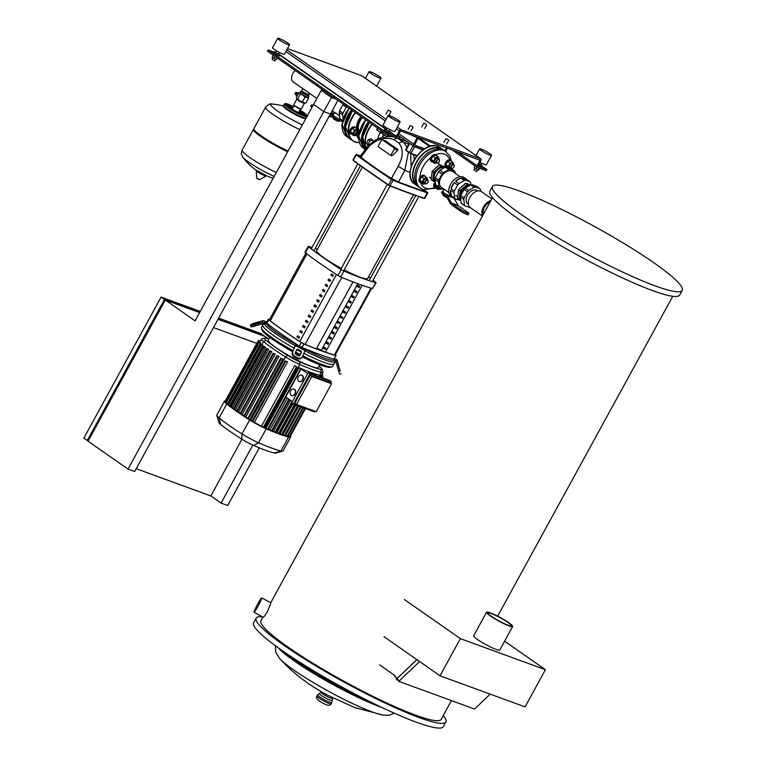 <?xml version="1.0" encoding="UTF-8"?>
<svg xmlns="http://www.w3.org/2000/svg" width="766" height="766" viewBox="0 0 766 766"><rect width="100%" height="100%" fill="white"/><g stroke="black" fill="none" stroke-linecap="round" stroke-linejoin="round"><path stroke-width="1.15" d="M336.36 99.264L331.486 97.483L128.027 469.098L134.672 471.53L337.892 100.336L330.405 114.029L323.759 111.597L313.553 104.473L321.921 89.182L332.128 96.315L323.759 111.597M519.291 190.925A108.159 13.932 28.7 0 0 492.452 186.502A108.159 13.932 28.7 0 0 548.36 232.021A108.159 13.932 28.7 0 0 655.342 285.957A108.159 13.932 28.7 0 0 682.19 290.381A108.159 13.932 28.7 0 0 626.282 244.861A108.159 13.932 28.7 0 0 519.291 190.925M492.452 186.502L489.876 191.203A108.159 13.932 28.7 0 0 545.785 236.723A108.159 13.932 28.7 0 0 652.766 290.659A108.159 13.932 28.7 0 0 679.614 295.082L682.19 290.381M262.901 617.032L260.9 620.68A102.749 13.233 28.7 0 0 314.022 663.93A102.749 13.233 28.7 0 0 415.66 715.166A102.749 13.233 28.7 0 0 441.159 719.37L451.433 700.593M261.694 597.901A8.148 0.661 -61.9 0 0 257.52 604.317A8.148 0.661 -61.9 0 0 253.967 612.187A8.148 0.661 -61.9 0 0 254.015 612.283A8.148 0.661 -61.9 0 0 258.19 605.868A8.148 0.661 -61.9 0 0 261.733 597.997A8.148 0.661 -61.9 0 0 261.694 597.901L270.973 602.852L267.497 611.431C265.036 615.615 263.619 617.511 263.245 617.128M262.489 616.812A108.159 13.932 28.7 0 0 256.16 618.085A108.159 13.932 28.7 0 0 312.068 663.605A108.159 13.932 28.7 0 0 419.059 717.541A108.159 13.932 28.7 0 0 445.898 721.965A108.159 13.932 28.7 0 0 443.246 715.549M256.16 618.085L253.584 622.787A108.159 13.932 28.7 0 0 309.493 668.306A108.159 13.932 28.7 0 0 416.484 722.242A108.159 13.932 28.7 0 0 443.322 726.666L445.898 721.965M381.947 707.506A68.95 8.876 -151.3 0 1 380.223 706.884A68.95 8.876 -151.3 0 1 321.519 678.149A68.95 8.876 -151.3 0 1 278.307 647.845M369.815 701.608A70.3 9.058 -151.3 0 1 282.711 650.956M490.259 612.829A14.87 1.915 -151.3 0 1 504.966 620.249A14.87 1.915 -151.3 0 1 512.655 626.502A14.87 1.915 -151.3 0 1 508.959 625.899A14.87 1.915 -151.3 0 1 494.252 618.478A14.87 1.915 -151.3 0 1 486.563 612.226A14.87 1.915 -151.3 0 1 490.259 612.829M512.655 626.502L499.777 650.028A14.87 1.915 -151.3 0 1 496.09 649.415A14.87 1.915 -151.3 0 1 481.374 642.004A14.87 1.915 -151.3 0 1 473.685 635.742L486.563 612.226M507.944 625.19A13.252 1.704 -151.3 0 1 494.836 618.574A13.252 1.704 -151.3 0 1 487.99 613.001A13.252 1.704 -151.3 0 1 491.274 613.547A13.252 1.704 -151.3 0 1 504.382 620.154A13.252 1.704 -151.3 0 1 511.228 625.726A13.252 1.704 -151.3 0 1 507.944 625.19M396.893 678.427L397.401 678.791L396.893 678.427M416.886 659.65L397.956 677.69M416.848 659.612L397.899 677.671M419.596 661.537L398.789 681.357L397.841 679.27A1.216 0.919 -69.9 0 1 396.616 677.757L394.777 676.474L395.17 675.765L379.61 664.898M398.789 681.357L474.556 709.038L490.202 694.13M440.01 675.794L525.083 706.865L545.421 669.704L460.356 638.633L440.01 675.794L384.025 636.69M460.356 638.633L404.371 599.529M504.612 641.199L545.421 669.704M491.829 198.882L481.441 191.624A9.738 6.243 124.9 0 0 469.884 197.417A9.738 6.243 124.9 0 0 470.286 207.586L482.427 216.06M482.637 215.686A9.738 6.243 -55.1 0 1 483.49 206.925A9.738 6.243 -55.1 0 1 490.91 200.568M490.049 202.147A8.148 5.228 124.9 0 0 484.457 207.28A8.148 5.228 124.9 0 0 483.499 214.107M477.735 190.964L477.132 190.542A8.148 5.228 124.9 0 0 467.452 195.397A8.148 5.228 124.9 0 0 467.796 203.909L468.399 204.34M484.524 212.23A11.356 7.287 -55.1 0 1 484.572 212.067L487.875 206.044A11.356 7.287 -55.1 0 1 487.99 205.91M468.735 190.437A11.356 7.287 124.9 0 0 467.461 191.787L464.062 189.413A11.356 7.287 -55.1 0 1 465.335 188.063L468.735 190.437L474.077 187.277L470.669 184.903A11.356 7.287 -55.1 0 1 472.086 184.673L475.485 187.048A11.356 7.287 124.9 0 0 474.077 187.277M480.665 191.203L480.464 189.614A11.356 7.287 124.9 0 0 479.736 188.599L476.337 186.224L472.086 184.673M463.784 199.486L460.376 197.111A11.356 7.287 -55.1 0 1 460.768 195.435L464.167 197.81A11.356 7.287 124.9 0 0 463.784 199.486L464.56 205.633L469.443 207.414A11.356 7.287 124.9 0 0 469.989 207.356M470.669 184.903L465.335 188.063M479.736 188.599L475.485 187.048M464.56 205.633L461.161 203.258L460.376 197.111M464.062 189.413L460.768 195.435M467.461 191.787L464.167 197.81M458.116 192.86A8.148 5.228 -55.1 0 1 458.154 192.687A8.148 5.228 -55.1 0 1 458.26 192.247M460.51 187.862A8.148 5.228 -55.1 0 1 463.277 185.353A8.148 5.228 -55.1 0 1 463.44 185.257L458.585 189.585L457.532 198.231L460.73 199.907M470.611 184.941L465.776 183.179L467.308 184.242L464.972 186.329A8.828 5.659 -55.1 0 1 469.299 184.97L470.046 185.276M469.041 185.87A8.148 5.228 124.9 0 0 461.668 191.356A8.148 5.228 124.9 0 0 460.404 196.986M460.711 199.725A8.828 5.659 -55.1 0 1 459.409 196.489L459.772 193.463A8.828 5.659 -55.1 0 1 460.826 190.916A8.828 5.659 -55.1 0 1 462.444 188.57L464.972 186.329M469.299 184.97L467.308 184.242M462.444 188.57L460.117 190.648L459.772 193.463M459.409 196.489L459.064 199.304M463.44 185.257L465.776 183.179M460.117 190.648L458.585 189.585M436.984 156.025A4.06 2.604 124.9 0 0 436.314 155.115A4.06 2.604 124.9 0 0 435.921 154.904A4.06 2.604 124.9 0 0 431.67 157.231A4.06 2.604 124.9 0 0 431.67 161.76A4.06 2.604 124.9 0 0 432.062 161.961A4.06 2.604 124.9 0 0 432.752 162.076M436.036 154.952A4.06 2.604 124.9 0 0 435.806 154.751A4.06 2.604 124.9 0 0 435.414 154.55A4.06 2.604 124.9 0 0 431.162 156.877A4.06 2.604 124.9 0 0 431.153 161.406A4.06 2.604 124.9 0 0 431.43 161.559M438.238 162.756A2.164 1.388 -55.1 0 1 438.171 162.804A2.164 1.388 -55.1 0 1 436.869 163.053A2.164 1.388 -55.1 0 1 436.658 162.938A2.164 1.388 -55.1 0 1 436.658 160.525A2.164 1.388 -55.1 0 1 438.928 159.29A2.164 1.388 -55.1 0 1 439.138 159.395A2.164 1.388 -55.1 0 1 439.531 160.86A2.164 1.388 -55.1 0 1 439.512 160.937M435.481 162.076A2.164 1.388 -55.1 0 1 435.27 161.971A2.164 1.388 -55.1 0 1 435.27 159.548A2.164 1.388 -55.1 0 1 437.539 158.313A2.164 1.388 -55.1 0 1 437.74 158.418A2.164 1.388 -55.1 0 1 437.922 158.581M437.166 162.928A1.896 1.216 124.9 0 0 438.305 162.718A1.896 1.216 124.9 0 0 439.502 161.013A1.896 1.216 124.9 0 0 438.975 159.644A1.896 1.216 124.9 0 0 436.907 160.86A1.896 1.216 124.9 0 0 437.166 162.928M421.894 150.825L422.851 149.073L425.743 148.164M423.569 149.571L422.851 149.073M439.272 159.51L438.286 156.934L435.404 157.834L433.623 161.099L434.724 163.455L436.572 162.88M435.404 157.834L432.886 156.082L435.777 155.172L438.286 156.934M432.886 156.082L431.105 159.338L433.623 161.099M431.105 159.338L432.206 161.693L434.724 163.455M435.385 182.796A4.06 2.604 124.9 0 0 434.973 187.909A4.06 2.604 124.9 0 0 435.366 188.12A4.06 2.604 124.9 0 0 436.065 188.235M441.551 188.915A2.164 1.388 -55.1 0 1 441.475 188.953A2.164 1.388 -55.1 0 1 440.172 189.202A2.164 1.388 -55.1 0 1 439.971 189.097A2.164 1.388 -55.1 0 1 439.531 187.938M439.904 188.158A1.896 1.216 124.9 0 0 440.479 189.087A1.896 1.216 124.9 0 0 441.609 188.876A1.896 1.216 124.9 0 0 441.704 188.809M435.289 181.973A4.06 2.604 124.9 0 0 434.466 187.555A4.06 2.604 124.9 0 0 434.734 187.708M438.784 188.225A2.164 1.388 -55.1 0 1 438.573 188.12A2.164 1.388 -55.1 0 1 438.133 186.971M435.481 183.524L434.408 185.487L436.926 187.249L438.028 189.604L439.875 189.03M434.408 185.487L435.509 187.852L438.028 189.604M437.367 186.435L436.926 187.249M421.377 182.863A4.06 2.604 -55.1 0 1 420.678 182.748A4.06 2.604 -55.1 0 1 420.285 182.547A4.06 2.604 -55.1 0 1 420.285 178.018A4.06 2.604 -55.1 0 1 424.536 175.692A4.06 2.604 -55.1 0 1 424.929 175.902A4.06 2.604 -55.1 0 1 425.599 176.812M420.046 182.346A4.06 2.604 -55.1 0 1 419.778 182.193A4.06 2.604 -55.1 0 1 419.778 177.664A4.06 2.604 -55.1 0 1 424.029 175.337A4.06 2.604 -55.1 0 1 424.421 175.538A4.06 2.604 -55.1 0 1 424.661 175.749M428.127 181.734A2.164 1.388 124.9 0 0 428.146 181.647A2.164 1.388 124.9 0 0 427.754 180.182A2.164 1.388 124.9 0 0 427.552 180.077A2.164 1.388 124.9 0 0 425.283 181.312A2.164 1.388 124.9 0 0 425.283 183.725A2.164 1.388 124.9 0 0 425.494 183.84A2.164 1.388 124.9 0 0 426.786 183.591A2.164 1.388 124.9 0 0 426.863 183.543M426.538 179.368A2.164 1.388 124.9 0 0 426.365 179.206A2.164 1.388 124.9 0 0 426.155 179.1A2.164 1.388 124.9 0 0 423.885 180.336A2.164 1.388 124.9 0 0 423.885 182.758A2.164 1.388 124.9 0 0 424.096 182.863M425.791 183.725A1.896 1.216 -55.1 0 1 425.523 181.647A1.896 1.216 -55.1 0 1 427.591 180.431A1.896 1.216 -55.1 0 1 428.117 181.801A1.896 1.216 -55.1 0 1 426.93 183.505A1.896 1.216 -55.1 0 1 425.791 183.725M382.866 137.143L376.24 139.556L368.532 145.176A6.76 0.517 44.9 0 0 369.174 146.239C377.59 138.742 385.892 136.568 394.078 139.718L398.837 143.041C403.634 148.958 403.376 156.752 398.071 166.414A6.76 1.053 28.8 0 1 404.764 170.397L410.107 172.35L410.078 173.949M425.187 183.668L423.339 184.242L422.238 181.887L424.019 178.622L426.911 177.722L427.888 180.297M422.238 181.887L419.72 180.125L420.821 182.48L423.339 184.242M419.72 180.125L421.511 176.869L424.019 178.622M421.511 176.869L424.393 175.969L426.911 177.722M446.157 166.959A4.06 2.604 -55.1 0 1 446.463 162.43A4.06 2.604 -55.1 0 1 450.609 160.276A4.06 2.604 -55.1 0 1 451.002 160.477A4.06 2.604 -55.1 0 1 451.672 161.387M446.118 166.921A4.06 2.604 -55.1 0 1 445.841 166.768A4.06 2.604 -55.1 0 1 445.841 162.239A4.06 2.604 -55.1 0 1 450.092 159.912A4.06 2.604 -55.1 0 1 450.485 160.123A4.06 2.604 -55.1 0 1 450.724 160.324M454.2 166.308A2.164 1.388 124.9 0 0 454.219 166.222A2.164 1.388 124.9 0 0 453.826 164.757A2.164 1.388 124.9 0 0 453.616 164.652A2.164 1.388 124.9 0 0 451.346 165.887A2.164 1.388 124.9 0 0 451.346 168.309A2.164 1.388 124.9 0 0 451.557 168.415A2.164 1.388 124.9 0 0 452.859 168.166A2.164 1.388 124.9 0 0 452.926 168.127M452.601 163.943A2.164 1.388 124.9 0 0 452.428 163.78A2.164 1.388 124.9 0 0 452.227 163.675A2.164 1.388 124.9 0 0 449.958 164.92A2.164 1.388 124.9 0 0 449.958 167.333A2.164 1.388 124.9 0 0 450.159 167.438M453.654 165.006A1.896 1.216 -55.1 0 1 454.181 166.385A1.896 1.216 -55.1 0 1 452.993 168.08A1.896 1.216 -55.1 0 1 451.854 168.3A1.896 1.216 -55.1 0 1 451.595 166.222A1.896 1.216 -55.1 0 1 453.654 165.006M446.856 166.978L445.793 164.7L447.574 161.444L450.092 163.196L452.974 162.296L453.96 164.872M447.574 161.444L450.456 160.544L452.974 162.296M451.251 168.242L450.743 168.405M448.895 167.725L448.311 166.461L450.092 163.196M445.793 164.7L448.311 166.461M451.231 160.669L449.91 156.082L444.845 150.73A22.31 14.305 124.9 0 0 418.36 164.01A22.31 14.305 124.9 0 0 419.299 187.306L423.167 189.556L435.471 188.149M460.816 209.712L451.729 203.363A1.35 1.025 110.1 0 1 451.461 203.057L447.392 195.694A2.7 2.049 -69.9 0 0 446.856 195.081L443.619 192.821L442.968 193.999L446.205 196.259A1.35 1.025 110.1 0 1 446.482 196.565L450.542 203.928A2.7 2.049 -69.9 0 0 451.088 204.541L460.175 210.889L460.816 209.712A5.41 0.699 28.7 0 0 465.833 212.575A5.41 0.699 28.7 0 0 468.888 213.523A5.41 0.699 28.7 0 0 467.461 212.144L458.374 205.795L451.729 203.363M468.888 213.523L468.237 214.7A5.41 0.699 -151.3 0 1 465.182 213.752A5.41 0.699 -151.3 0 1 460.175 210.889M453.999 198.049A2.7 2.049 110.1 0 1 454.037 198.126L458.106 205.489A1.35 1.025 -69.9 0 0 458.374 205.795M442.968 193.999A5.41 0.699 -151.3 0 1 441.551 192.611L442.193 191.433A5.41 0.699 28.7 0 0 443.619 192.821M442.949 191.462A5.41 0.699 28.7 0 0 442.193 191.433M447.153 197.791L443.6 195.617M443.648 195.866L447.172 197.829M443.102 194.085L442.815 195.071L447.038 197.571M444.969 195.397L444.5 196.249M443.284 194.21L442.815 195.071M460.079 176.707L452.61 171.488A9.738 6.243 124.9 0 0 441.053 177.291A9.738 6.243 124.9 0 0 441.465 187.45L444.127 189.317M448.905 192.553L444.184 189.212L442.786 191.759A4.73 0.613 28.7 0 0 445.238 193.75A4.73 0.613 28.7 0 0 449.92 196.115A4.73 0.613 28.7 0 0 451.088 196.307L451.145 196.192M470.946 184.836L470.688 182.787A11.356 7.287 124.9 0 0 469.96 181.772L466.561 179.397A11.356 7.287 124.9 0 0 465.785 178.717A11.356 7.287 124.9 0 0 462.3 177.836L465.709 180.211A11.356 7.287 124.9 0 0 464.292 180.45L460.893 178.076A11.356 7.287 124.9 0 0 455.55 181.236L458.958 183.61A11.356 7.287 124.9 0 0 457.685 184.96L454.286 182.586A11.356 7.287 124.9 0 0 452.304 185.477A11.356 7.287 124.9 0 0 450.983 188.608L454.391 190.983A11.356 7.287 124.9 0 0 453.999 192.659L450.6 190.284A11.356 7.287 124.9 0 0 451.279 195.636L450.6 190.284M465.785 178.717L464.081 177.53A11.356 7.287 124.9 0 0 450.6 184.29A11.356 7.287 124.9 0 0 451.078 196.144L452.783 197.331A11.356 7.287 124.9 0 0 453.683 197.829M462.3 177.836L466.561 179.397M465.709 180.211L469.96 181.772M460.806 200.501L455.406 199.026L452.007 196.651A11.356 7.287 124.9 0 0 452.783 197.331M451.279 195.636L454.678 198.011L453.999 192.659M455.55 181.236L460.893 178.076M458.958 183.61L464.292 180.45M454.678 198.011A11.356 7.287 124.9 0 0 455.406 199.026M454.391 190.983L457.685 184.96M450.983 188.608L454.286 182.586M455.224 173.317L455.042 171.852A11.356 7.287 124.9 0 0 454.315 170.837L450.915 168.463L446.655 166.911L450.063 169.286A11.356 7.287 124.9 0 0 448.646 169.525L445.247 167.141A11.356 7.287 -55.1 0 1 446.655 166.911M434.954 179.349A11.356 7.287 -55.1 0 1 435.337 177.683L438.736 180.058A11.356 7.287 124.9 0 0 438.353 181.724L434.954 179.349L435.634 184.711L439.033 187.086A11.356 7.287 124.9 0 0 439.761 188.101L436.352 185.726A11.356 7.287 -55.1 0 1 435.634 184.711M438.64 171.651A11.356 7.287 -55.1 0 1 439.904 170.311L443.303 172.685A11.356 7.287 124.9 0 0 442.039 174.035L438.64 171.651L435.337 177.683M445.247 167.141L439.904 170.311M442.039 174.035L438.736 180.058M454.315 170.837L450.063 169.286M448.646 169.525L443.303 172.685M438.353 181.724L439.033 187.086M439.761 188.101L443.954 189.633M431.756 174.447A8.148 5.228 -55.1 0 1 431.794 174.284A8.148 5.228 -55.1 0 1 431.9 173.834M434.15 169.449A8.148 5.228 -55.1 0 1 436.917 166.95A8.148 5.228 -55.1 0 1 437.08 166.844L432.225 171.172L431.172 179.819L434.695 181.619A8.828 5.659 -55.1 0 1 433.049 178.076L433.412 175.05A8.828 5.659 -55.1 0 1 434.466 172.503A8.828 5.659 -55.1 0 1 436.084 170.157L438.612 167.917A8.828 5.659 -55.1 0 1 442.94 166.557L444.969 167.314M445.62 167.055L439.416 164.767L440.948 165.829L438.612 167.917M444.28 167.716A8.148 5.228 124.9 0 0 435.308 172.953A8.148 5.228 124.9 0 0 435.174 181.054M435.27 181.848L434.695 181.619M442.94 166.557L440.948 165.829M436.084 170.157L433.757 172.235L433.412 175.05M433.049 178.076L432.704 180.891M437.08 166.844L439.416 164.767M433.757 172.235L432.225 171.172M331.486 97.483L321.28 90.359L195.091 320.858L165.322 300.061L88.061 441.187L128.027 469.098M259.281 447.861L227.722 505.512L221.077 503.09L210.87 495.956L241.922 439.244M268.483 338.898L265.017 336.475L218.013 319.307M252.818 445.113L221.077 503.09M256.801 343.398L213.484 327.57M136.224 468.696L210.87 495.956M199.61 312.585L165.322 300.061M164.814 301.009L88.818 439.808M88.195 440.948L83.81 438.219L161.071 297.093L200.261 311.408M218.147 319.077L264.165 335.881L260.766 333.507L218.664 318.129M87.219 440.594L164.47 299.468L199.744 312.356M164.47 299.468L161.071 297.093M388.429 110.17L390.775 111.463M410.538 125.614L412.884 126.897M424.153 123.221L426.499 124.504M446.262 138.665L448.608 139.948M297.227 95.903L296.576 95.453A1.379 0.881 -55.1 0 1 296.327 94.515A1.379 0.881 -55.1 0 1 296.519 94.007A1.379 0.881 -55.1 0 1 297.198 93.28A1.379 0.881 -55.1 0 1 298.156 93.193L298.558 93.471M296.346 94.448A0.756 0.488 124.9 0 1 297.131 93.318A1.111 0.709 124.9 0 0 296.346 94.429M297.878 93.088A1.379 0.881 124.9 0 0 297.687 92.858A1.379 0.881 124.9 0 0 297.553 92.791A1.379 0.881 124.9 0 0 296.107 93.586A1.379 0.881 124.9 0 0 296.107 95.128A1.379 0.881 124.9 0 0 296.241 95.195A1.379 0.881 124.9 0 0 296.385 95.223M297.371 92.667A1.379 0.881 124.9 0 0 297.265 92.562A1.379 0.881 124.9 0 0 297.131 92.495A1.379 0.881 124.9 0 0 295.686 93.289A1.379 0.881 124.9 0 0 295.686 94.831A1.379 0.881 124.9 0 0 295.82 94.898M295.944 92.945L295.59 93.462M296.222 92.705A0.814 0.517 124.9 0 0 295.456 93.797L295.446 93.845M296.164 92.667L295.37 93.711M296.346 92.629A0.814 0.517 124.9 0 0 295.427 93.95M295.925 92.504L295.226 93.644M295.868 92.485L296.164 92.533A0.814 0.517 124.9 0 0 295.216 93.797A0.814 0.517 124.9 0 0 295.283 93.816M295.695 92.332L294.987 93.481M301.239 91.164L300.693 91.317A4.73 0.613 28.7 0 0 300.617 91.365A4.73 0.613 28.7 0 0 301.861 92.581A4.73 0.613 28.7 0 0 306.247 95.08A4.73 0.613 28.7 0 0 308.918 95.913A4.73 0.613 28.7 0 0 308.928 95.827L308.765 95.281A4.328 0.555 -151.3 0 1 306.544 94.706A4.328 0.555 -151.3 0 1 302.302 92.313A4.328 0.555 -151.3 0 1 301.239 91.164A4.328 0.555 -151.3 0 1 301.919 91.278M301.009 93.959A4.864 0.622 28.7 0 0 302.934 95.176A4.864 0.622 28.7 0 0 307.061 97.186A4.864 0.622 28.7 0 0 308.229 97.205A4.864 0.622 28.7 0 0 308.219 97.196A4.73 0.613 -151.3 0 1 305.538 96.372A4.73 0.613 -151.3 0 1 301.153 93.873A4.73 0.613 -151.3 0 1 299.908 92.657A4.864 0.622 28.7 0 0 299.879 93.031A4.864 0.622 28.7 0 0 301.009 93.959M294.9 105.842A4.328 0.555 -151.3 0 1 293.761 104.818A4.328 0.555 -151.3 0 1 293.761 104.731L296.854 99.092A4.328 0.555 28.7 0 0 297.993 100.193A4.328 0.555 28.7 0 0 302.005 102.481A4.328 0.555 28.7 0 0 304.447 103.238L301.354 108.887A4.328 0.555 -151.3 0 1 301.287 108.935A4.328 0.555 -151.3 0 1 298.673 108.016A4.328 0.555 -151.3 0 1 294.9 105.842M293.761 104.818L293.866 105.172A4.06 0.527 28.7 0 0 294.939 106.139A4.06 0.527 28.7 0 0 298.481 108.178A4.06 0.527 28.7 0 0 300.923 109.031L301.287 108.935M305.127 103.075A4.864 0.622 -151.3 0 1 305.002 103.094A4.864 0.622 -151.3 0 1 303.968 102.836A4.864 0.622 -151.3 0 1 299.851 100.815A4.864 0.622 -151.3 0 1 297.917 99.599A4.864 0.622 -151.3 0 1 296.787 98.68A4.864 0.622 -151.3 0 1 296.681 98.536A4.864 0.622 -151.3 0 1 296.672 98.527L299.851 100.815L305.002 103.094M308.114 97.062L308.583 98.192L305.127 96.937L298.999 92.657L296.327 97.55L296.787 98.68M299.918 92.648A4.864 0.622 28.7 0 0 299.908 92.648L300.617 91.365M298.999 92.657L299.774 92.667M308.21 97.205L308.918 95.913M308.296 94.764A4.328 0.555 -151.3 0 1 308.765 95.281M305.127 96.937L302.446 101.821M300.339 94.17L297.658 99.053M308.583 98.192L305.902 103.084M298.213 94.103A1.829 1.168 124.9 0 0 298.127 94.18L297.332 95.635A1.829 1.168 124.9 0 0 297.323 95.731M288.054 151.036A27.854 3.591 -151.3 0 1 261.149 135.802A27.854 3.591 -151.3 0 1 253.833 128.678L265.582 107.211A27.854 3.591 -151.3 0 0 272.897 114.335A27.854 3.591 -151.3 0 0 299.812 129.578M287.671 151.745A27.854 3.591 -151.3 0 1 260.766 136.511A27.854 3.591 -151.3 0 1 253.45 129.387A27.854 3.591 -151.3 0 1 253.795 129.119M253.45 129.387L242.085 150.146C240.696 155.833 241.395 153.631 242.793 157.107L242.793 157.107A24.761 3.188 28.7 0 0 248.931 162.287A24.761 3.188 28.7 0 0 274.161 176.429M302.398 124.848A24.761 3.188 -151.3 0 1 278.106 111.357A24.761 3.188 -151.3 0 1 271.834 104.061L271.834 104.061C270.542 103.247 268.454 104.3 265.582 107.211M308.43 94.524L308.152 95.032L302.733 92.466L302.053 91.039M351.987 134.404A4.06 2.604 -55.1 0 1 351.288 134.289A4.06 2.604 -55.1 0 1 350.895 134.079A4.06 2.604 -55.1 0 1 350.895 129.55A4.06 2.604 -55.1 0 1 355.156 127.233A4.06 2.604 -55.1 0 1 355.539 127.434A4.06 2.604 -55.1 0 1 356.219 128.343M350.656 133.878A4.06 2.604 -55.1 0 1 350.388 133.724A4.06 2.604 -55.1 0 1 350.388 129.195A4.06 2.604 -55.1 0 1 354.639 126.878A4.06 2.604 -55.1 0 1 355.031 127.079A4.06 2.604 -55.1 0 1 355.271 127.28M358.804 132.547A2.164 1.388 124.9 0 0 358.373 131.714A2.164 1.388 124.9 0 0 358.162 131.608A2.164 1.388 124.9 0 0 355.893 132.844A2.164 1.388 124.9 0 0 355.893 135.266A2.164 1.388 124.9 0 0 356.104 135.371A2.164 1.388 124.9 0 0 356.822 135.391M357.147 130.9A2.164 1.388 124.9 0 0 356.975 130.747A2.164 1.388 124.9 0 0 356.765 130.632A2.164 1.388 124.9 0 0 354.495 131.876A2.164 1.388 124.9 0 0 354.495 134.289A2.164 1.388 124.9 0 0 354.706 134.395M356.812 135.304A1.896 1.216 -55.1 0 1 356.401 135.256A1.896 1.216 -55.1 0 1 356.142 133.188A1.896 1.216 -55.1 0 1 358.201 131.963A1.896 1.216 -55.1 0 1 358.727 132.566M342.048 125.873L342.048 126.438M342.096 124.81L341.665 125.605M355.797 135.199L353.949 135.774L351.431 134.021L350.33 131.656L352.121 128.401L354.639 130.163L357.521 129.253L358.507 131.829M352.121 128.401L355.003 127.501L357.521 129.253M353.949 135.774L352.848 133.418L354.639 130.163M350.33 131.656L352.848 133.418M359.359 132.518A2.164 1.388 124.9 0 0 358.22 132.805A2.164 1.388 124.9 0 0 356.86 134.749A2.164 1.388 124.9 0 0 357.119 136.099M356.879 134.672A1.896 1.216 -55.1 0 1 356.899 134.596A1.896 1.216 -55.1 0 1 358.086 132.891A1.896 1.216 -55.1 0 1 358.153 132.853M373.425 141.183L371.165 138.78L368.274 139.69L366.493 142.945L368.628 145.071M366.493 142.945L368.073 145.636M372.86 139.977L369.978 140.877L368.187 144.132M368.274 139.69L369.978 140.877M358.766 139.134L357.004 136.319L358.785 133.054M358.718 137.516L357.004 136.319M332.779 117.026L328.978 116.623M311.963 107.364A5.41 0.699 -151.3 0 1 310.795 106.158L311.436 104.98A5.41 0.699 28.7 0 0 312.614 106.187M313.083 105.325A5.41 0.699 28.7 0 0 311.436 104.98M330.031 115.111L329.859 115.024A1.35 1.025 110.1 0 1 330.041 115.12L333.277 117.38L333.919 116.202L330.682 113.942A2.7 2.049 -69.9 0 0 330.51 113.837M333.919 116.202A5.41 0.699 28.7 0 0 338.917 119.056A5.41 0.699 28.7 0 0 341.981 120.023L341.349 121.191A5.41 0.699 -151.3 0 1 338.294 120.233A5.41 0.699 -151.3 0 1 333.277 117.38M337.701 121.085L333.909 118.998M333.947 119.247L337.48 121.172M333.401 117.466L333.114 118.452L334.809 119.63L338.821 121.497L339.271 120.674M337.691 119.946L337.174 120.894M335.336 118.673L334.809 119.63M333.593 117.591L333.114 118.452M334.493 112.592L333.095 115.139A4.73 0.613 28.7 0 0 335.537 117.131A4.73 0.613 28.7 0 0 340.219 119.496A4.73 0.613 28.7 0 0 341.397 119.688L341.425 119.63M335.431 113.224C334.014 112.363 334.235 112.343 336.082 113.167L339.692 116.336M346.806 106.57A11.356 7.287 124.9 0 0 346.289 107.154L342.89 104.779A11.356 7.287 -55.1 0 1 343.407 104.195M342.996 113.177A11.356 7.287 124.9 0 0 342.603 114.852L339.204 112.478A11.356 7.287 -55.1 0 1 339.587 110.802L342.996 113.177L346.289 107.154M339.587 110.802L342.89 104.779M342.766 120.559L339.98 118.615L339.204 112.478M343.149 119.161L342.603 114.852M333.66 114.115A11.356 7.287 -55.1 0 1 333.392 113.942A11.356 7.287 -55.1 0 1 331.649 111.75M333.392 113.942L331.688 112.755A11.356 7.287 -55.1 0 1 331.276 112.43M334.321 112.612L334.436 112.698A9.738 6.243 -55.1 0 1 334.321 112.612A9.738 6.243 -55.1 0 1 332.578 110.045M359.378 132.413A11.624 7.459 -55.1 0 1 358.536 131.771M356.927 128.841A11.624 7.459 -55.1 0 1 358.603 120.08A11.624 7.459 -55.1 0 1 361.121 116.566M359.455 131.407A10.82 6.942 -55.1 0 1 359.608 120.616A10.82 6.942 -55.1 0 1 362.069 117.227M359.589 131.58A11.002 7.057 -55.1 0 1 358.526 129.387L358.526 129.387A11.002 7.057 -55.1 0 1 362.557 117.562M309.541 93.375L308.909 94.524A4.06 0.527 -151.3 0 1 307.903 94.362A4.06 0.527 -151.3 0 1 303.891 92.341A4.06 0.527 -151.3 0 1 301.794 90.627L302.896 88.617L316.837 98.469M302.848 88.703L293.215 81.972A8.148 5.228 -55.1 0 1 292.88 73.459A8.148 5.228 -55.1 0 1 295.149 70.482M427.045 153.698A2.432 1.561 -55.1 0 1 428.95 152.338M305.021 350.914A40.56 5.228 28.7 0 0 325.167 359.982A40.56 5.228 28.7 0 0 335.058 361.858L334.503 360.039A39.21 5.046 -151.3 0 1 305.452 349.43L295.963 344.652L292.392 352.35L295.963 344.652M264.366 324.123L263.849 323.846A1.35 1.341 176.1 0 0 262.815 323.74L254.819 326.105L254.436 324.822L262.432 322.457A2.7 2.671 -3.9 0 1 264.49 322.668L266.214 323.587L264.366 324.123A40.56 5.228 28.7 0 0 295.312 345.734M293.158 350.675A40.56 5.228 -151.3 0 1 261.484 328.154A40.56 5.228 -151.3 0 1 261.503 327.398L262.795 325.043A40.56 5.228 28.7 0 0 294.268 348.224A40.56 5.228 -151.3 0 1 262.795 325.043L263.514 323.721M303.91 353.356A40.56 5.228 28.7 0 0 323.874 362.337A40.56 5.228 28.7 0 0 333.947 363.994A40.56 5.228 -151.3 0 1 323.874 362.337A40.56 5.228 -151.3 0 1 303.91 353.356M298.28 349.488L300.655 350.761A1.35 1.072 -145.9 0 1 301.402 352.37L299.985 355.462A1.35 1.072 -145.9 0 1 298.357 355.807L295.973 354.543A1.35 1.072 -145.9 0 1 295.236 352.925L296.643 349.832A1.35 1.072 -145.9 0 1 298.28 349.488L297.811 350.177A1.35 1.072 34.1 0 0 296.499 350.148M299.669 355.836L300.933 353.059A1.35 1.072 34.1 0 0 300.195 351.441L297.811 350.177M259.77 322.199L258.515 323.195L253.096 324.593L254.35 323.587L259.77 322.199M292.392 352.35A4.06 3.208 34.1 0 0 294.623 357.176L296.997 358.45A4.06 3.208 34.1 0 0 301.689 357.789L302.158 357.109A4.06 3.208 -145.9 0 0 302.369 356.736L305.471 349.727M294.623 357.176L295.082 356.496A4.06 3.208 -145.9 0 1 292.851 351.661M295.082 356.496L297.467 357.76L296.997 358.45M302.158 357.109A4.06 3.208 -145.9 0 1 297.467 357.76M266.98 321.663A39.21 5.046 -151.3 0 0 266.52 321.749A39.21 5.046 -151.3 0 0 266.099 321.94L264.375 321.021A2.7 2.671 176.1 0 0 262.317 320.82L254.322 323.175A4.06 0.603 163.3 0 0 250.482 324.947L250.501 325.358A4.06 0.603 163.3 0 0 250.511 325.378A4.06 0.603 163.3 0 0 254.436 324.822M250.52 325.397L250.894 326.632A4.06 0.603 -16.7 0 0 250.894 326.651A4.06 0.603 -16.7 0 0 254.819 326.105M334.503 360.039L336.226 360.958A2.7 2.671 -3.9 0 1 337.528 362.548L339.903 370.447L338.61 370.83L336.226 362.931A1.35 1.341 176.1 0 0 335.575 362.136L335.058 361.858M339.903 370.447L337.413 360.901A2.7 2.671 176.1 0 0 336.111 359.311L334.608 358.517M295.944 344.355A39.21 5.046 -151.3 0 1 266.214 323.587M338.256 364.492L340.248 371.127L338.256 364.492M338.61 370.83L339.721 374.057M319.805 364.788L318.302 367.536A28.543 3.677 -151.3 0 1 311.216 366.368A28.543 3.677 -151.3 0 1 282.989 352.14A28.543 3.677 -151.3 0 1 268.234 340.133L269.737 337.375M335.106 361.878L332.655 366.349A40.56 5.228 -151.3 0 1 332.032 366.78A40.56 5.228 -151.3 0 1 322.591 364.693A40.56 5.228 -151.3 0 1 302.79 355.797M300.272 354.505A40.56 5.228 -151.3 0 1 295.638 352.034M302.311 356.851A39.21 5.046 28.7 0 0 321.098 365.277A39.21 5.046 28.7 0 0 330.223 367.287L332.032 366.78M294.891 393.772A3.38 2.557 110.1 0 1 291.607 395.467A3.38 2.557 110.1 0 1 290.64 390.804A3.38 2.557 110.1 0 1 293.933 389.118A3.38 2.557 110.1 0 1 294.891 393.772M294.096 389.185A3.38 2.557 110.1 0 1 294.259 389.243A3.38 2.557 110.1 0 1 295.226 393.896A3.38 2.557 110.1 0 1 291.942 395.591A3.38 2.557 110.1 0 1 291.779 395.524M302.541 379.802A3.38 2.557 110.1 0 1 299.257 381.497A3.38 2.557 110.1 0 1 298.29 376.834A3.38 2.557 110.1 0 1 301.574 375.149A3.38 2.557 110.1 0 1 302.541 379.802M301.737 375.216A3.38 2.557 110.1 0 1 301.909 375.263A3.38 2.557 110.1 0 1 302.876 379.926A3.38 2.557 110.1 0 1 299.592 381.621A3.38 2.557 110.1 0 1 299.429 381.545M330.567 383.029L331.314 381.65L329.619 380.463L308.21 372.649L291.626 402.945L293.33 404.132L314.73 411.945L315.113 411.246M331.314 381.65L309.914 373.837L308.21 372.649M309.914 373.837L293.33 404.132M296.509 404.448L316.243 411.658L331.544 383.718L329.84 382.531L310.106 375.321L294.805 403.261L296.509 404.448L311.8 376.508L310.106 375.321M292.382 401.566L285.728 396.912L301.019 368.973L307.683 373.626M323.903 378.385L319.116 374.995A67.791 8.732 28.7 0 1 299.142 367.699L301.019 368.973M331.544 383.718L311.8 376.508M294.881 404.697L278.929 433.949L276.976 432.666L292.804 403.759M291.741 403.021L275.655 432.685L273.586 431.373L290.592 400.312M289.299 399.412L272.035 431.239L271.432 430.952L269.929 429.898L287.355 398.061M285.842 396.999L268.148 429.611L266.003 428.242A67.791 8.732 -151.3 0 1 265.017 427.821A16.153 2.078 -151.3 0 1 264.031 427.38M269.929 429.898A67.791 8.732 -151.3 0 1 268.349 429.247M303.307 407.771L287.623 436.716L285.594 435.442A67.791 8.732 -151.3 0 1 285.345 435.375M285.594 435.442L301.162 406.995M273.586 431.373A67.791 8.732 -151.3 0 1 272.246 430.846M300.799 406.861L285.019 435.978L282.989 434.695A67.791 8.732 -151.3 0 1 282.434 434.533M282.989 434.695L298.654 406.076M264.615 338.103L261.742 338.917A16.153 2.078 28.7 0 0 261.493 339.089A16.153 2.078 28.7 0 0 263.456 341.512A67.791 8.732 28.7 0 0 285.479 356.889A16.153 2.078 28.7 0 0 299.697 364.482A67.791 8.732 28.7 0 0 321.213 372.343A16.153 2.078 28.7 0 0 323.003 372.305A16.153 2.078 28.7 0 0 323.013 372.008L322.151 369.155A14.018 1.81 -151.3 0 1 320.59 369.442A65.646 8.455 -151.3 0 1 299.755 361.839A14.018 1.81 -151.3 0 1 287.422 355.252A65.646 8.455 -151.3 0 1 266.089 340.353A14.018 1.81 -151.3 0 1 264.615 338.103A14.018 1.81 -151.3 0 1 265.946 338.218A65.646 8.455 -151.3 0 1 268.847 339.003M266.003 428.242L299.142 367.699M276.976 432.666A67.791 8.732 -151.3 0 1 275.894 432.263M261.484 328.154L262.02 329.955A39.21 5.046 28.7 0 0 292.669 351.738M295.178 353.107A39.21 5.046 28.7 0 0 299.793 355.558M319.039 366.186A65.646 8.455 -151.3 0 1 320.447 367.316A14.018 1.81 -151.3 0 1 322.151 369.155M320.514 375.972L320.877 375.311A16.153 2.078 28.7 0 0 321.098 375.302L322.965 376.633L320.877 375.311M321.873 374.382L322.84 374.718L321.95 374.239M290.429 436.065A18.863 2.432 -151.3 0 1 290.697 436.936A18.863 2.432 -151.3 0 1 289.807 437.185L287.997 436.036M305.347 408.517L289.807 437.185A18.863 2.432 -151.3 0 1 288.61 436.984A70.491 9.077 -151.3 0 1 287.576 436.716A70.491 9.077 -151.3 0 1 284.952 435.978A70.491 9.077 -151.3 0 1 282.07 435.05L280.117 433.776A67.791 8.732 -151.3 0 1 279.284 433.489M296.863 367.115L263.858 427.696L261.493 426.174L294.632 365.631L297.007 367.153L295.417 366.014A16.153 2.078 28.7 0 1 294.632 365.631M252.186 421.08A16.153 2.078 -151.3 0 1 250.798 420.228A67.791 8.732 -151.3 0 1 249.812 419.596L247.686 418.676L280.902 358.21M287.509 361.83L286.723 361.37A16.153 2.078 28.7 0 0 287.509 361.83L254.36 422.372L252.636 421.74L252.033 421.367L285.239 360.901M261.493 426.174A16.153 2.078 -151.3 0 1 254.36 422.372M280.117 433.776L295.839 405.051M297.984 405.836L282.07 435.05A70.491 9.077 -151.3 0 1 278.929 433.949A70.491 9.077 -151.3 0 1 275.54 432.666A70.491 9.077 -151.3 0 1 271.892 431.21A70.491 9.077 -151.3 0 1 267.985 429.563A70.491 9.077 -151.3 0 1 266.233 428.807A18.863 2.432 -151.3 0 1 263.628 427.62A18.863 2.432 -151.3 0 1 252.263 421.559A18.863 2.432 -151.3 0 1 249.639 419.95A70.491 9.077 -151.3 0 1 247.858 418.82A70.491 9.077 -151.3 0 1 243.894 416.254L276.957 355.663M260.153 341.55L258.477 340.343L260.21 341.425M226.171 401.508L225.472 400.924M260.66 343.168A16.153 2.078 28.7 0 1 260.43 342.919L258.602 342.268L260.66 343.168L227.521 403.711L225.463 402.811L258.669 342.345M262.91 345.093A67.791 8.732 28.7 0 1 262.518 344.786L260.9 344.212L262.91 345.093L229.762 405.635L227.818 404.821A70.491 9.077 -151.3 0 1 226.736 403.95A18.863 2.432 -151.3 0 1 225.482 402.849A18.863 2.432 -151.3 0 1 224.448 401.125A18.863 2.432 -151.3 0 1 225.328 400.877M265.601 347.19A67.791 8.732 28.7 0 1 265.17 346.864L263.6 346.309L265.601 347.19L232.462 407.732L230.528 406.928A70.491 9.077 -151.3 0 1 227.818 404.821L260.967 344.288M268.56 349.373A67.791 8.732 28.7 0 1 268.09 349.037L266.558 348.492L268.56 349.373L235.421 409.915L233.41 409.034L266.625 348.568M237.221 411.677L270.36 351.144L269.756 350.771L271.269 351.297A67.791 8.732 28.7 0 0 271.777 351.661L238.628 412.194L236.713 411.409A70.491 9.077 -151.3 0 1 233.496 409.121A70.491 9.077 -151.3 0 1 230.528 406.928L263.667 346.385M228.048 404.218A16.153 2.078 -151.3 0 1 227.521 403.711M230.71 406.382A67.791 8.732 -151.3 0 1 229.762 405.635M233.64 408.613A67.791 8.732 -151.3 0 1 232.462 407.732M236.818 410.921A67.791 8.732 -151.3 0 1 235.421 409.915M240.246 413.314A67.791 8.732 -151.3 0 1 238.628 412.194M275.243 354.026L274.697 353.662A67.791 8.732 28.7 0 0 275.243 354.026L242.104 414.569L240.179 413.793A70.491 9.077 -151.3 0 1 236.713 411.409L269.824 350.847M243.923 415.794A67.791 8.732 -151.3 0 1 242.104 414.569M278.968 356.496L278.374 356.113A67.791 8.732 28.7 0 0 278.968 356.496L245.819 417.039L243.894 416.254A70.491 9.077 -151.3 0 1 240.179 413.793L273.261 353.212M247.858 418.36A67.791 8.732 -151.3 0 1 245.819 417.039M282.951 359.062L282.328 358.66A67.791 8.732 28.7 0 0 282.951 359.062L249.812 419.596M270.36 351.144L271.777 351.661M290.697 436.936L283.056 450.906A18.863 2.432 -151.3 0 1 282.759 451.107A18.863 2.432 -151.3 0 1 280.959 450.954A70.491 9.077 -151.3 0 1 258.582 442.777A18.863 2.432 -151.3 0 1 241.989 433.92A70.491 9.077 -151.3 0 1 219.086 417.92A18.863 2.432 -151.3 0 1 216.788 415.45A18.863 2.432 -151.3 0 1 216.797 415.095L224.448 401.125M216.788 415.45L218.942 422.573A13.51 1.743 28.7 0 0 220.579 424.345A65.139 8.388 28.7 0 0 241.75 439.129A13.51 1.743 28.7 0 0 253.632 445.477A65.139 8.388 28.7 0 0 274.314 453.022A13.51 1.743 28.7 0 0 275.597 453.137L282.759 451.107M371.816 288.026L335.115 355.06A5.41 0.699 -151.3 0 1 334.359 355.031A95.616 12.313 -151.3 0 1 325.512 352.197L316.76 348.157M353.002 281.898L316.348 348.846A95.616 12.313 -151.3 0 1 305.117 344.355A5.41 0.699 -151.3 0 1 299.755 341.473A136.549 17.589 -151.3 0 1 270.235 320.858A5.41 0.699 -151.3 0 1 269.354 319.862L306.046 252.837M305.404 321.452A136.549 17.589 28.7 0 0 307.338 322.735L307.98 321.557A136.549 17.589 -151.3 0 1 306.046 320.284L305.404 321.452L306.486 320.571M307.396 322.62A135.735 17.484 -151.3 0 1 305.902 321.643M302.58 326.613A136.549 17.589 28.7 0 0 304.514 327.886L305.165 326.709A136.549 17.589 -151.3 0 1 303.221 325.435L302.58 326.613L303.662 325.732M304.571 327.781A135.735 17.484 -151.3 0 1 303.077 326.795M325.157 285.364A136.549 17.589 28.7 0 0 327.101 286.637L327.743 285.459A136.549 17.589 -151.3 0 1 325.809 284.186L325.157 285.364L326.249 284.483M327.159 286.532A135.735 17.484 -151.3 0 1 325.665 285.546M319.518 295.676A136.549 17.589 28.7 0 0 321.452 296.949L322.103 295.772A136.549 17.589 -151.3 0 1 320.159 294.498L319.518 295.676L320.6 294.795M321.509 296.844A135.735 17.484 -151.3 0 1 320.016 295.858M299.755 331.764A136.549 17.589 28.7 0 0 301.699 333.047L302.34 331.87A136.549 17.589 -151.3 0 1 300.396 330.596L299.755 331.764L300.846 330.883M301.756 332.932A135.735 17.484 -151.3 0 1 300.253 331.956M308.219 316.301A136.549 17.589 28.7 0 0 310.163 317.574L310.805 316.396A136.549 17.589 -151.3 0 1 308.87 315.123L308.219 316.301L309.311 315.42M310.22 317.469A135.735 17.484 -151.3 0 1 308.727 316.482M311.044 311.14A136.549 17.589 28.7 0 0 312.988 312.423L313.629 311.245A136.549 17.589 -151.3 0 1 311.695 309.971L311.044 311.14L312.135 310.259M313.045 312.308A135.735 17.484 -151.3 0 1 311.551 311.331M322.342 290.515A136.549 17.589 28.7 0 0 324.277 291.798L324.918 290.62A136.549 17.589 -151.3 0 1 322.984 289.347L322.342 290.515L323.424 289.634M324.334 291.683A135.735 17.484 -151.3 0 1 322.84 290.707M318.627 302.11L319.278 300.933A136.549 17.589 -151.3 0 1 317.335 299.659L316.693 300.827A136.549 17.589 28.7 0 0 318.627 302.11M316.693 300.827L317.775 299.946M318.694 301.995A135.735 17.484 -151.3 0 1 317.191 301.019M327.982 280.203A136.549 17.589 28.7 0 0 329.926 281.486L330.567 280.308A136.549 17.589 -151.3 0 1 328.624 279.035L327.982 280.203L329.074 279.322M329.983 281.371A135.735 17.484 -151.3 0 1 328.49 280.394M315.812 307.262L316.454 306.084A136.549 17.589 -151.3 0 1 314.51 304.811L313.869 305.988A136.549 17.589 28.7 0 0 315.812 307.262M313.869 305.988L314.96 305.107M315.87 307.156A135.735 17.484 -151.3 0 1 314.376 306.17M330.807 275.051A136.549 17.589 28.7 0 0 332.75 276.325L333.392 275.147A136.549 17.589 -151.3 0 1 331.448 273.874L330.807 275.051L331.898 274.171M332.808 276.22A135.735 17.484 -151.3 0 1 331.314 275.233M296.93 336.925A136.549 17.589 28.7 0 0 298.874 338.199L299.516 337.021A136.549 17.589 -151.3 0 1 297.572 335.747L296.93 336.925L298.022 336.044L299.487 337.069M298.931 338.093A135.735 17.484 -151.3 0 1 297.438 337.107M268.272 319.307L266.338 322.831L266.769 323.319A143.395 18.47 28.7 0 0 299.343 346.069L302.043 347.505A143.395 18.47 28.7 0 0 333.861 359.13L335.795 355.606A143.395 18.47 -151.3 0 1 303.968 343.982L301.268 342.536A143.395 18.47 -151.3 0 1 268.703 319.795L268.675 319.326A143.395 18.47 -151.3 0 1 269.517 319.566M351.498 296.72L352.149 295.552L354.141 296.701L353.499 297.878L351.498 296.72L353.557 297.763M353.241 296.183L352.705 297.16M348.683 301.881L349.325 300.703L351.316 301.861L350.675 303.03L348.683 301.881L350.742 302.915M350.416 301.335L349.88 302.321M357.147 286.407L357.789 285.239L359.79 286.388L359.139 287.566L357.147 286.407L359.206 287.451M358.89 285.871L358.344 286.848M345.859 307.032L346.5 305.864L348.492 307.013L347.85 308.191L345.859 307.032L347.917 308.076M347.592 306.496L347.055 307.472M343.034 312.193L343.675 311.015L345.677 312.174L345.026 313.342L343.034 312.193L345.093 313.227M344.767 311.647L344.231 312.633M354.323 291.568L354.974 290.391L356.966 291.549L356.324 292.717L354.323 291.568L356.382 292.602M356.066 291.023L355.529 292.009M337.385 322.505L338.036 321.327L340.027 322.486L339.386 323.664L337.385 322.505L339.443 323.539M339.127 321.959L338.591 322.946M334.57 327.666L335.211 326.488L337.203 327.637L336.561 328.815L334.57 327.666L336.619 328.7M336.303 327.12L335.767 328.097M331.745 332.817L332.387 331.64L334.378 332.798L333.737 333.976L331.745 332.817L333.804 333.852M333.478 332.272L332.942 333.258M328.92 337.978L329.562 336.801L331.554 337.95L330.912 339.127L328.92 337.978L330.979 339.012M330.653 337.433L330.117 338.409M326.096 343.13L326.737 341.952L328.738 343.111L328.087 344.288L326.096 343.13L328.154 344.164M327.829 342.584L327.293 343.57M323.271 348.291L323.913 347.113L325.914 348.262L325.272 349.44L323.271 348.291L325.33 349.325M325.014 347.745L324.468 348.721M340.209 317.354L340.851 316.176L342.852 317.325L342.21 318.503L340.209 317.354L342.268 318.388M341.952 316.808L341.406 317.785M357.76 283.688L321.519 349.89M353.021 281.907L316.348 348.846M362.155 285.258L325.512 352.197M373.052 280.222A143.395 18.47 -151.3 0 1 375.675 282.223L375.713 282.692A143.395 18.47 -151.3 0 1 343.886 271.068L341.186 269.632A143.395 18.47 -151.3 0 1 308.621 246.882L308.593 246.413A143.395 18.47 -151.3 0 1 312.03 247.447M315.18 248.452A143.395 18.47 -151.3 0 1 317.411 249.209M368.542 276.871A143.395 18.47 -151.3 0 1 370.428 278.259M308.191 246.393L304.973 252.273L305.404 252.761A143.395 18.47 28.7 0 0 337.969 275.511L340.669 276.947A143.395 18.47 28.7 0 0 372.487 288.571L376.106 282.711M335.278 354.763A143.395 18.47 -151.3 0 1 335.757 355.137L336.188 355.625M344.173 269.881A29.07 3.744 28.7 0 0 360.432 277.321A29.07 3.744 28.7 0 0 367.642 278.508L413.506 194.746M362.366 167.103L316.655 250.597A29.07 3.744 28.7 0 0 341.31 268.359M414.894 155.058L416.618 156.264M414.272 159.73L413.736 154.636M391.081 154.866A0.68 0.507 110.1 0 1 390.334 155.153L378.433 146.842A0.68 0.507 110.1 0 1 378.327 145.952L381.545 140.073A0.68 0.507 110.1 0 1 382.291 139.785L394.193 148.097A0.68 0.507 110.1 0 1 394.298 148.987L391.081 154.866L392.556 155.402L391.464 155.479L392.556 155.402L397.822 150.27L397.238 149.427M385.068 141.365L386.054 141.614L385.068 141.365M382.291 139.785L386.007 141.145A79.022 10.178 28.7 0 0 397.908 149.456L394.193 148.097M422.947 189.911C424.201 191.012 423.895 191.241 422.018 190.59L398.512 182.011L391.464 178.411A86.529 11.145 -151.3 0 1 361.025 157.154L360.269 156.187L368.532 145.176M423.694 190.868L424.22 189.882M388.716 136.444L388.869 135.917M387.72 136.07L388.276 136.453M390.564 135.793L390.459 136.492M390.986 136.54L391.56 136.156M397.813 135.601L400.685 139.508M388.084 135.4L389.32 136.089M407.062 147.149L403.625 142.237L396.549 137.756L407.273 141.672M410.633 153.497L411.17 166.701M398.512 182.011L404.764 170.397L408.45 152.166M398.071 166.414L391.464 178.411M361.025 157.154L369.174 146.239M422.669 189.365L422.018 190.59M450.753 149.303L454.094 151.084L460.854 152.999M410.787 134.711L414.138 136.492L420.898 138.407M446.54 147.771L444.902 150.768M424.23 148.642L414.473 145.042M418.045 137.918L414.598 145.119M422.631 149.466L413.956 146.296A2.03 1.302 -55.1 0 1 413.755 146.201A2.03 1.302 -55.1 0 1 413.669 144.085L417.211 137.621M445.62 151.275L447.373 148.077M277.704 38.3L272.552 47.712A6.76 0.871 28.7 0 0 276.047 50.556A6.76 0.871 28.7 0 0 282.731 53.926A6.76 0.871 28.7 0 0 284.406 54.204L289.558 44.792A6.76 0.871 28.7 0 0 286.063 41.948A6.76 0.871 28.7 0 0 279.379 38.578A6.76 0.871 28.7 0 0 277.704 38.3A6.76 0.871 28.7 0 0 281.199 41.144A6.76 0.871 28.7 0 0 287.882 44.514A6.76 0.871 28.7 0 0 289.558 44.792M276.65 50.92L275.77 52.528L276.2 52.94L278.613 54.089L279.494 52.471M275.942 52.212L274.352 51.743L275.205 52.576L280.04 54.865L278.795 53.764M274.352 51.743L273.701 52.921L274.554 53.754L279.399 56.042L280.04 54.865M274.86 60.926L272.035 59.375L274.86 60.926L275.817 59.202M388.247 115.513L383.096 124.925A6.76 0.871 28.7 0 0 386.591 127.769A6.76 0.871 28.7 0 0 393.274 131.139A6.76 0.871 28.7 0 0 394.959 131.417L400.101 122.005A6.76 0.871 28.7 0 0 396.616 119.161A6.76 0.871 28.7 0 0 389.923 115.79A6.76 0.871 28.7 0 0 388.247 115.513A6.76 0.871 28.7 0 0 391.742 118.357A6.76 0.871 28.7 0 0 398.425 121.727A6.76 0.871 28.7 0 0 400.101 122.005M387.194 128.133L386.313 129.741L386.744 130.153L389.157 131.302L390.047 129.684M386.485 129.425L384.896 128.956L385.748 129.789L390.583 132.078L389.339 130.976M384.896 128.956L384.245 130.134L385.097 130.967L389.942 133.255L390.583 132.078M383.527 134.835L382.579 136.559L383.01 136.98L385.403 138.139L386.361 136.415M382.579 136.587L385.403 138.139M379.266 77.893A6.76 0.871 28.7 0 0 380.951 78.17A6.76 0.871 28.7 0 0 377.456 75.327A6.76 0.871 28.7 0 0 370.763 71.956A6.76 0.871 28.7 0 0 369.088 71.678A6.76 0.871 28.7 0 0 372.582 74.522A6.76 0.871 28.7 0 0 379.266 77.893M479.918 162.268A6.76 0.871 28.7 0 0 484.667 164.518A6.76 0.871 28.7 0 0 486.343 164.795L491.494 155.383A6.76 0.871 28.7 0 0 487.999 152.539A6.76 0.871 28.7 0 0 481.307 149.169A6.76 0.871 28.7 0 0 479.631 148.891A6.76 0.871 28.7 0 0 483.126 151.735A6.76 0.871 28.7 0 0 489.809 155.105A6.76 0.871 28.7 0 0 491.494 155.383M478.942 164.039L480.55 164.68L481.431 163.062M478.846 164.221L481.967 165.456L480.722 164.355M478.195 165.399L481.326 166.634L481.967 165.456M476.787 171.517L473.963 169.966L476.787 171.517L477.745 169.793M480.004 160.276L400.551 130.967L397.286 136.549A1.618 1.044 -55.1 0 1 395.524 137.602L386.552 134.328L387.194 133.15L396.166 136.425L399.421 130.842A1.618 1.044 -55.1 0 1 401.192 129.789L480.617 158.801A1.618 1.044 -55.1 0 1 480.77 158.888A1.618 1.044 -55.1 0 1 480.837 160.573L477.888 166.27L486.889 169.564L486.238 170.732L477.266 167.457A1.618 1.044 -55.1 0 1 477.113 167.381A1.618 1.044 -55.1 0 1 477.046 165.686L480.004 160.276L479.162 159.682M274.113 52.174L268.148 49.991L387.194 133.15M361.849 75.853A1.618 1.044 124.9 0 0 361.724 75.729A1.618 1.044 124.9 0 0 361.562 75.652L287.48 48.593M268.148 49.991L267.497 51.169L386.552 134.328M486.889 169.564L481.709 165.944M475.006 165.906L474.068 167.63L475.83 168.865L478.827 169.956L479.707 168.348M476.778 167.141L475.83 168.865M479.229 168.175L478.214 170.023M383.718 132.346L382.684 134.251L384.446 135.486L387.443 136.578L388.314 134.969M385.49 133.581L384.446 135.486M387.835 134.797L386.83 136.645M273.175 55.133L272.141 57.038L273.902 58.273L276.287 59.432L277.541 58.187M274.946 56.368L273.902 58.273M277.129 57.89L276.287 59.432M329.16 703.523A8.11 1.044 -151.3 0 1 321.136 699.482A8.11 1.044 -151.3 0 1 316.942 696.064C315.314 698.372 318.512 701.311 326.536 704.873C328.643 705.706 330.184 705.371 331.18 703.858A8.11 1.044 -151.3 0 1 329.16 703.523M332.607 697.864L331.879 702.566A8.11 1.044 -151.3 0 1 329.868 702.24A8.11 1.044 -151.3 0 1 321.844 698.19A8.11 1.044 -151.3 0 1 317.651 694.781L316.942 696.064M332.09 700.354A7.296 0.938 -151.3 0 1 330.28 700.201A7.296 0.938 -151.3 0 1 322.678 696.323A7.296 0.938 -151.3 0 1 319.403 693.412L320.916 692.196A6.492 0.833 -151.3 0 0 324.267 694.925A6.492 0.833 -151.3 0 0 330.692 698.161A6.492 0.833 -151.3 0 0 332.3 698.429M394.289 713.165L389.281 715.214L382.981 715.051A62.812 8.091 -151.3 0 1 372.142 711.892A62.812 8.091 -151.3 0 1 279.6 658.454L275.655 652.105L275.454 645.776M420.62 182.729A19.6 12.572 124.9 0 0 425.8 188.206A19.6 12.572 124.9 0 0 434.514 187.593M449.728 159.826A19.6 12.572 124.9 0 0 444.471 154.1A19.6 12.572 124.9 0 0 435.739 154.713M446.205 151.678A22.31 14.305 124.9 0 0 444.05 150.567A22.31 14.305 124.9 0 0 419.72 164.958A22.31 14.305 124.9 0 0 420.658 188.254M430.741 157.681A19.6 12.572 124.9 0 0 423.081 166.758A19.6 12.572 124.9 0 0 419.902 177.463M454.037 198.126L447.392 195.694M446.856 195.081L452.515 197.149M451.461 203.057L458.106 205.489M305.586 115.465A11.356 1.465 28.7 0 0 302.627 112.851A11.356 1.465 28.7 0 0 299.506 110.831M293.119 107.336A11.356 1.465 28.7 0 0 288.504 105.315A11.356 1.465 28.7 0 0 285.938 104.712M292.679 108.14A10.542 1.36 28.7 0 0 288.629 106.378A10.542 1.36 28.7 0 0 287.346 105.967M303.776 114.957A10.542 1.36 28.7 0 0 301.737 113.378A10.542 1.36 28.7 0 0 299.066 111.635M306.256 117.945C305.797 118.711 304.791 118.778 303.231 118.156C298.166 116.336 292.727 113.502 286.934 109.643C283.401 106.934 282.252 105.545 283.487 105.478L284.263 104.071A12.974 1.676 28.7 0 0 287.671 107.393A12.974 1.676 28.7 0 0 303.815 116.001A12.974 1.676 28.7 0 0 306.879 116.652M283.487 105.478A12.974 1.676 28.7 0 0 286.896 108.801A12.974 1.676 28.7 0 0 303.039 117.418A12.974 1.676 28.7 0 0 306.113 118.069M257.539 171.105A5.123 0.661 28.7 0 0 258.276 171.651A5.123 0.661 28.7 0 0 264.959 175.165M257.28 170.933A5.285 0.68 28.7 0 0 258.18 171.622A5.285 0.68 28.7 0 0 265.237 175.29M256.61 178.028L259.626 179.675L256.61 178.028L256.284 170.636A5.573 0.718 28.7 0 0 257.759 171.996A5.573 0.718 28.7 0 0 262.748 174.859A5.573 0.718 28.7 0 0 266.032 175.969L266.233 175.72M257.165 178.66L259.301 179.627M242.085 150.146A27.854 3.591 28.7 0 0 249.4 157.269A27.854 3.591 28.7 0 0 276.306 172.503M342.651 121.401A22.042 14.133 -55.1 0 1 349.124 108.178M349.066 108.15L342.124 124.341L346.682 136.578A22.31 14.305 -55.1 0 1 345.744 113.291A22.31 14.305 -55.1 0 1 349.152 108.198M346.682 136.578L349.583 138.589A22.31 14.305 -55.1 0 1 349.057 138.244A22.31 14.305 -55.1 0 1 348.128 114.948A22.31 14.305 -55.1 0 1 351.527 109.864M347.917 136.865A22.042 14.133 -55.1 0 1 351.843 110.084M333.239 114.871L330.682 113.942M352.523 110.553A22.042 14.133 124.9 0 0 346.05 123.776M352.475 110.524L345.523 126.716L350.081 138.962A22.31 14.305 -55.1 0 1 349.143 115.666A22.31 14.305 -55.1 0 1 352.551 110.572M355.271 112.478A22.31 14.305 124.9 0 0 351.862 117.562A22.31 14.305 124.9 0 0 352.8 140.858A22.31 14.305 124.9 0 0 354.955 141.978M359.369 142.476A22.042 14.133 -55.1 0 1 355.252 141.854A22.042 14.133 -55.1 0 1 355.587 112.698M355.031 142.007A22.31 14.305 124.9 0 0 359.398 142.591M359.254 131.11A10.82 6.942 -55.1 0 1 359.771 120.731A10.82 6.942 -55.1 0 1 362.222 117.332M365.784 119.822A22.042 14.133 124.9 0 0 359.321 133.045M365.736 119.783L358.794 135.984L363.343 148.221A22.31 14.305 -55.1 0 1 362.414 124.925A22.31 14.305 -55.1 0 1 365.813 119.841M368.532 121.746A22.31 14.305 124.9 0 0 365.133 126.83A22.31 14.305 124.9 0 0 364.932 149.198M364.922 148.748A22.042 14.133 -55.1 0 1 368.848 121.957M365.947 147.972A22.31 14.305 -55.1 0 1 368.532 129.205A22.31 14.305 -55.1 0 1 371.941 124.121M369.48 122.397L362.758 136.798L365.104 148.977A22.31 14.305 -55.1 0 1 366.148 127.539A22.31 14.305 -55.1 0 1 369.557 122.455M363.065 135.659A22.042 14.133 -55.1 0 1 369.528 122.436M366.215 147.666A22.042 14.133 -55.1 0 1 372.247 124.341M410.681 168.913A22.042 14.133 -55.1 0 1 424.613 148.968M414.703 184.099A22.31 14.305 -55.1 0 1 413.774 160.803A22.31 14.305 -55.1 0 1 438.104 146.402A22.31 14.305 -55.1 0 1 440.249 147.522L442.633 149.188A22.31 14.305 -55.1 0 1 443.686 150.04L442.633 149.188A22.31 14.305 -55.1 0 0 440.479 148.068A22.31 14.305 -55.1 0 0 416.149 162.469A22.31 14.305 -55.1 0 0 417.087 185.765L418.255 186.454A22.31 14.305 -55.1 0 1 417.087 185.765L414.703 184.099C399.909 175.404 422.382 139.23 438.066 146.392L440.249 147.522M417.623 185.803A22.042 14.133 -55.1 0 1 417.317 161.214A22.042 14.133 -55.1 0 1 440.527 148.422A22.042 14.133 -55.1 0 1 442.853 149.676M300.195 351.441L300.655 350.761M300.933 353.059L301.402 352.37M254.58 324.363L254.35 323.587M258.688 323.147L258.458 322.381M295.609 345.629L305.117 350.704M262.317 320.82L262.432 322.457M264.49 322.668L264.375 321.021M336.111 359.311L336.226 360.958M337.528 362.548L337.413 360.901M278.422 433.671L294.383 404.515M275.051 432.407L292.057 401.346M271.432 430.952L288.868 399.105M267.545 429.324L300.693 368.781M319.585 375.321L321.213 372.343L320.59 369.442M265.017 427.821L299.697 364.482L299.755 361.839M287.422 355.252L285.479 356.889L250.798 420.228M266.089 340.353L263.456 341.512L261.8 344.518M322.046 375.962L322.735 374.698M263.255 427.409L296.404 366.866M284.406 435.691L300.301 406.679M281.543 434.772L297.486 405.654M289.213 436.888L304.849 408.335M321.988 377.035L322.362 376.345M287.02 436.438L302.809 407.589M322.419 377.341L322.821 376.604M225.434 400.991L258.582 340.449M228.373 405.128L261.512 344.585M226.066 403.184L259.214 342.641M234.023 409.408L267.162 348.865M231.064 407.225L264.213 346.682M244.354 416.503L277.503 355.96M240.658 414.042L273.807 353.509M252.636 421.74L285.785 361.198M248.299 419.05L281.438 358.507M253.632 445.477L258.582 442.777L266.233 428.807M249.639 419.95L241.989 433.92L241.75 439.129M274.314 453.022L280.959 450.954L288.61 436.984M226.736 403.95L219.086 417.92L220.579 424.345M334.359 355.031L370.993 288.131M341.77 277.407L305.117 344.355M299.755 341.473L336.427 274.506M306.898 253.9L270.235 320.858M266.769 323.319L268.703 319.795M301.268 342.536L299.343 346.069M305.404 252.761L308.621 246.882M375.713 282.692L372.487 288.571M340.669 276.947L343.886 271.068M341.186 269.632L337.969 275.511M302.043 347.505L303.968 343.982M335.795 355.606L333.861 359.13M377.964 138.742A9.508 6.099 -55.1 0 1 379.457 134.213A9.508 6.099 -55.1 0 1 380.472 132.623L377.054 129.952L381.87 133.361L382.923 131.79M390.526 155.22L391.589 155.613M394.298 148.987L397.822 150.27M353.241 160.362L356.238 154.876A342.89 44.16 28.7 0 0 391.503 179.512L388.534 184.922L390.076 185.745L388.534 184.922A342.89 44.16 -151.3 0 1 353.27 160.286L353.327 160.592A342.622 44.131 28.7 0 0 388.515 185.18M389.856 185.889A342.622 44.131 28.7 0 0 424.22 198.442L424.527 198.327A342.89 44.16 -151.3 0 1 390.076 185.745L393.035 180.336L391.78 179.33A342.622 44.131 -151.3 0 1 356.544 154.713L356.219 154.617M353.289 160.582L389.817 185.879L424.259 198.461L427.438 192.563A342.622 44.131 -151.3 0 1 393.006 179.981M391.78 179.33L393.035 180.336A342.89 44.16 28.7 0 0 427.495 192.917L427.438 192.563M356.525 154.502A342.622 44.131 -151.3 0 1 360.47 155.833L355.941 154.579L352.982 159.989M427.476 192.39L424.173 189.987A342.622 44.131 -151.3 0 1 427.418 192.343M410.825 153.564L416.972 155.814L410.787 153.554L405.616 149.801L409.216 143.223L414.655 146.842L422.506 149.705M409.36 152.788L405.98 150.433L410.748 153.545L409.37 152.53L413.152 145.77M405.616 149.801L405.98 150.433L409.753 143.395M417.116 155.642L411.045 153.42L414.674 146.565M399.814 138.071L398.837 135.774M381.918 133.37L377.064 130.239L376.7 129.607L377.054 129.952L377.954 128.315M387.979 135.592L389.252 136.051L387.979 135.592M383.057 133.562L380.453 132.336L381.353 130.699M394.078 139.718A6.76 4.213 116.5 0 1 398.253 138.483L407.608 141.901M408.738 144.104L403.625 142.237A6.76 4.395 133.7 0 0 398.837 143.041M413.669 144.085L398.837 133.724M430.616 146.22L419.471 138.445M417.853 138.263L429.649 146.498M477.046 165.686L458.403 152.664M396.462 136.252L390.555 132.125M386.543 129.32L280.011 54.913M279.858 55.19L385.643 129.071M390.401 132.403L396.166 136.425M401.192 129.789L397.324 127.089M386.169 119.304L286.781 49.876M285.871 51.533L385.269 120.951M396.415 128.745L399.421 130.842M361.562 75.652L480.617 158.801M453.453 150.825L476.979 167.256M270.733 602.727L492.528 197.618M263.293 617.233L254.015 612.283M317.651 694.781L319.403 693.412M321.222 691.631L320.916 692.196M382.981 715.051L354.553 707.516L326.747 694.762C307.999 684.603 292.277 672.5 279.6 658.454M331.879 702.566L331.18 703.858M497.661 616.17L672.778 296.298M396.731 679.748L398.32 680.332M455.799 195.541L457.695 196.862M431.67 161.76L431.153 161.406M436.658 162.938L435.27 161.971M437.74 158.418L439.138 159.395M435.806 154.751L436.314 155.115M438.573 188.12L439.971 189.097M434.466 187.555L434.973 187.909M424.421 175.538L424.929 175.902M426.365 179.206L427.754 180.182M423.885 182.758L425.283 183.725M419.778 182.193L420.285 182.547M449.958 167.333L451.346 168.309M452.428 163.78L453.826 164.757M450.485 160.123L451.002 160.477M429.439 177.128L431.335 178.449M441.101 165.379L438.784 163.761M386.045 113.933L388.036 110.294M388.898 115.474L390.89 111.846M408.154 129.368L410.145 125.729M411.007 130.929L412.998 127.29M421.769 126.974L423.761 123.336M424.623 128.535L426.614 124.896M443.878 142.419L445.869 138.78M446.731 143.979L448.723 140.341M299.946 110.026L303.585 112.372C307.128 115.092 308.267 116.48 307.032 116.537M305.605 115.752L305.921 115.494C306.534 116.442 294.096 111.051 288.638 106.905L285.689 104.846M293.57 106.531L288.169 104.157L285.641 103.496L284.263 104.071M299.908 92.676L299.228 92.657M265.601 175.29L257.089 170.626M259.626 179.675L266.032 175.969M242.793 157.107A55.975 55.975 0 0 0 273.213 178.152M283.363 105.976A55.975 55.975 0 0 0 271.834 104.061M300.511 108.992L298.51 112.65M294.125 105.497L292.133 109.155M350.388 133.724L350.895 134.079M354.495 134.289L355.893 135.266M356.975 130.747L358.373 131.714M355.031 127.079L355.539 127.434M333.267 114.823L330.51 113.818M350.081 138.962L354.984 141.997L359.407 142.62M364.865 149.284L363.343 148.221M360.221 132.02L358.526 129.387M250.894 326.651L250.511 325.378M266.52 321.749L266.003 321.892M341.014 373.722L339.711 374.105M279.025 433.958L295.025 404.745M291.856 403.098L275.655 432.685M289.414 399.498L272.035 431.239M285.996 397.008L268.148 429.611M321.289 375.436L323.003 372.305M322.84 374.718L322.122 376.02M297.007 367.153L263.858 427.696M285.019 435.978L300.933 406.909M282.147 435.059L298.118 405.884M289.826 437.175L305.481 408.575M322.534 377.427L322.965 376.633M287.623 436.716L303.441 407.828M225.328 400.886L258.477 340.343M260.9 344.212L227.761 404.754M258.602 342.268L225.463 402.811M266.558 348.492L233.41 409.034M263.6 346.309L230.461 406.851M259.569 342.603L261.493 339.089M236.608 411.304L269.756 350.771M243.741 416.13L276.89 355.587M240.055 413.669L273.194 353.136M252.033 421.367L285.172 360.824M247.686 418.676L280.835 358.134M343.599 270.944L390.105 185.994M340.765 269.354L387.299 184.357M369.126 280.653L415.727 195.531M372.266 281.658L418.83 196.613M313.869 250.846L360.46 165.743M311.245 248.883L357.799 163.838M391.694 155.67L390.421 155.201M385.92 141.097L382.205 139.738M424.804 198.356L427.763 192.946M377.561 128.046L376.7 129.607M393.724 136.942L387.491 136.482M398.023 135.209L413.755 146.201M380.951 78.17L376.594 86.118M361.724 75.729L480.77 158.888M453.328 150.768L477.113 167.381M473.963 169.937L474.91 168.214M479.631 148.891L475.992 155.546M369.088 71.678L365.449 78.333M272.035 59.346L272.983 57.622"/></g></svg>
